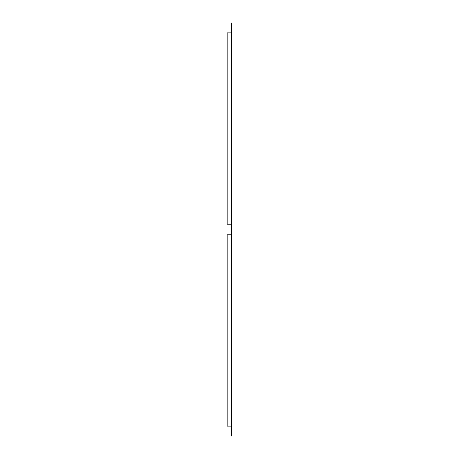 <?xml version="1.0" encoding="UTF-8"?>
<svg xmlns="http://www.w3.org/2000/svg" width="459" height="459" viewBox="0 0 459 459"><rect width="100%" height="100%" fill="white"/><g stroke="black" fill="none" stroke-linecap="round" stroke-linejoin="round"><path stroke-width="0.69" d="M231.818 32.882L231.319 32.882L231.319 22.95L231.818 22.95L231.818 32.882L227.182 32.882L227.182 224.204L231.818 224.204L231.818 32.882L231.818 234.796L227.182 234.796L227.182 426.118L231.818 426.118L231.818 234.796L231.818 436.05L231.319 436.05L231.319 426.118M231.319 234.796L231.319 224.204M231.238 32.882L231.238 224.204M231.238 234.796L231.238 426.118"/></g></svg>
